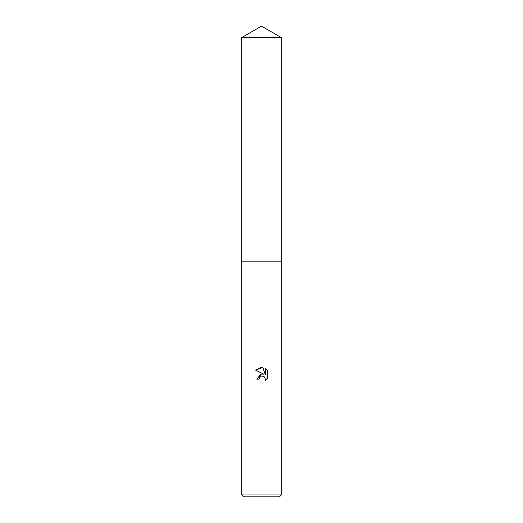 <?xml version="1.0" encoding="UTF-8"?>
<svg xmlns="http://www.w3.org/2000/svg" width="523" height="523" viewBox="0 0 523 523"><rect width="100%" height="100%" fill="white"/><g stroke="black" fill="none" stroke-linecap="round" stroke-linejoin="round"><path stroke-width="0.39" stroke-dasharray="2.62 1.96" d="M281.296 261.814L241.704 261.814L281.296 261.814M281.296 494.98L241.704 494.98M279.426 496.85L243.574 496.85M259.238 378.024L261.01 376.227M267.384 378.312L267.384 370.506M256.95 379.182L259.029 379.182M262.03 373.938L261.539 373.978M261.369 373.997L260.702 374.141M255.616 370.147L264.023 374.285M262.971 376.096L263.344 376.22M265.344 368.44L265.344 374.769L262.775 367.381M281.296 37.578L241.704 37.578"/><path stroke-width="0.78" d="M241.704 37.578L281.296 37.578L261.5 26.15L241.704 37.578L241.704 261.814L281.296 261.814L281.296 494.98L241.704 494.98L243.574 496.85L279.426 496.85L281.296 494.98M261.01 376.227L259.362 377.75L259.029 379.182L256.95 379.182L261.5 373.978L264.023 374.285L255.616 370.147L261.5 367.244L262.775 367.381L265.344 374.769L265.344 368.44L267.384 370.506L267.384 378.312L265.017 380.581L265.351 379.162L264.429 376.926L263.402 376.24L261.5 376.076L262.971 376.096M259.029 379.182L259.238 378.024M263.344 376.22L265.109 377.952L265.017 380.581L267.384 378.312M264.023 374.285L262.03 373.938M260.702 374.141L256.95 379.182M267.384 370.506L265.344 368.44M262.775 367.381L255.616 370.147M241.704 494.98L241.704 261.814L281.296 261.814L281.296 37.578"/></g></svg>
